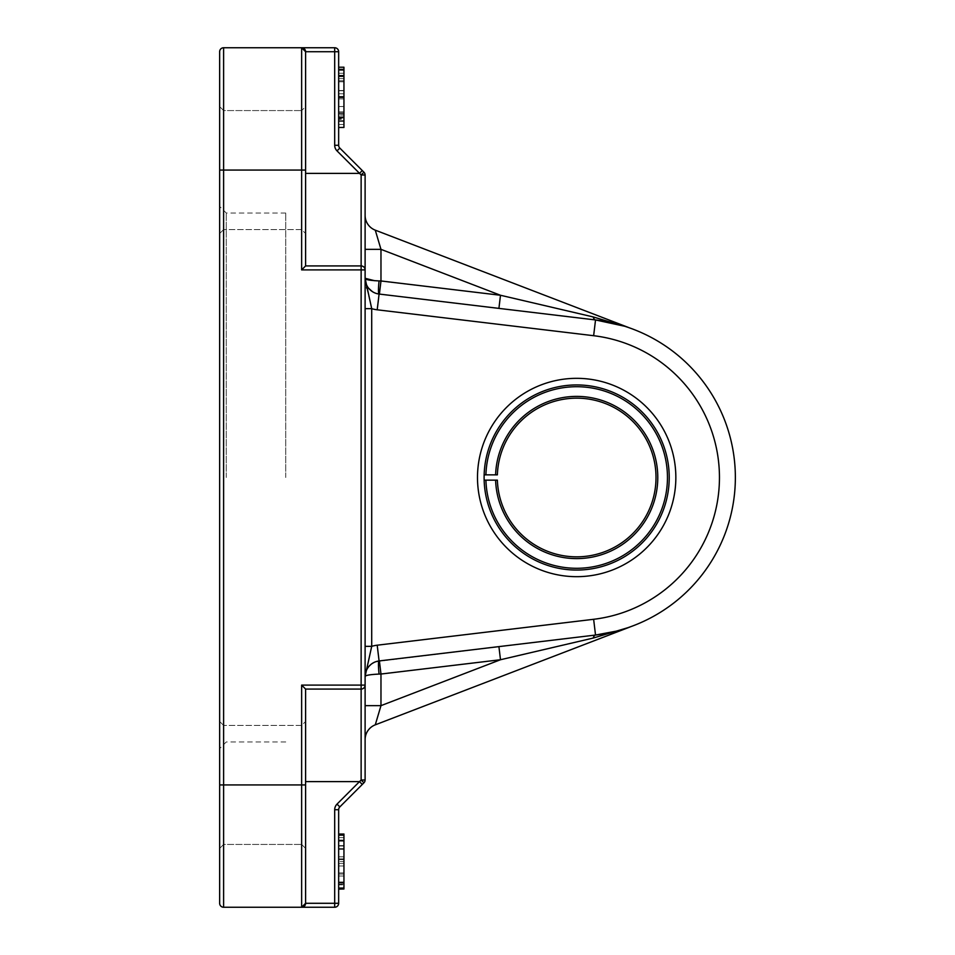 <?xml version="1.0" encoding="UTF-8"?>
<svg xmlns="http://www.w3.org/2000/svg" width="955" height="955" viewBox="0 0 955 955"><rect width="100%" height="100%" fill="white"/><g stroke="black" fill="none" stroke-linecap="round" stroke-linejoin="round"><path stroke-width="0.72" stroke-dasharray="4.78 3.58" d="M495.609 480.15L497.376 480.15A79.337 79.337 0 0 0 617.109 545.759A79.337 79.337 0 0 0 617.109 409.241A79.337 79.337 0 0 0 497.376 474.85L484.149 474.85A92.563 92.563 0 0 0 484.149 480.15L495.609 480.15A81.115 81.115 0 0 0 617.992 547.299A81.115 81.115 0 0 0 617.992 407.701A81.115 81.115 0 0 0 495.609 474.85L484.149 474.85A92.563 92.563 0 0 1 623.711 397.781A92.563 92.563 0 0 1 623.711 557.219A92.563 92.563 0 0 1 484.149 480.15A92.563 92.563 0 0 0 623.711 557.219A92.563 92.563 0 0 0 623.711 397.781A92.563 92.563 0 0 0 484.149 474.85A92.563 92.563 0 0 1 623.711 397.781A92.563 92.563 0 0 1 623.711 557.219A92.563 92.563 0 0 1 484.149 480.15L485.916 480.15A90.785 90.785 0 0 0 622.827 555.679A90.785 90.785 0 0 0 622.827 399.321A90.785 90.785 0 0 0 485.916 474.85L495.609 474.85A81.115 81.115 0 0 1 617.992 407.701A81.115 81.115 0 0 1 617.992 547.299A81.115 81.115 0 0 1 495.609 480.15L497.376 480.15A79.337 79.337 0 0 0 617.109 545.759A79.337 79.337 0 0 0 617.109 409.241A79.337 79.337 0 0 0 497.376 474.85L495.609 474.85A81.115 81.115 0 0 1 617.992 407.701A81.115 81.115 0 0 1 617.992 547.299A81.115 81.115 0 0 1 495.609 480.15M485.916 474.85A90.785 90.785 0 0 1 622.827 399.321A90.785 90.785 0 0 1 622.827 555.679A90.785 90.785 0 0 1 485.916 480.15A90.785 90.785 0 0 0 622.827 555.679A90.785 90.785 0 0 0 622.827 399.321A90.785 90.785 0 0 0 485.916 474.85M497.376 474.85A79.337 79.337 0 0 1 617.109 409.241A79.337 79.337 0 0 1 617.109 545.759A79.337 79.337 0 0 1 497.376 480.15M365.18 279.875L365.956 283.444L365.108 278.299L365.108 676.701L365.108 249.351L365.108 278.299L366.613 287.622M337.497 48.908A3.963 3.963 0 0 1 338.655 51.713L338.655 145.279A3.963 3.963 0 0 0 339.825 148.085L363.939 172.21L361.133 174.944L365.108 175.016L365.108 779.984L361.133 780.056L363.939 782.79L339.825 806.915A3.963 3.963 0 0 0 338.655 809.721L338.655 903.287L334.692 903.287L334.692 809.721A7.938 7.938 0 0 1 337.019 804.11L359.498 781.632L362.303 784.437M365.108 215.353L365.108 249.351L365.108 215.353A15.865 15.865 0 0 0 375.279 230.167L380.973 249.351L380.973 280.961L379.398 294.092L595.526 319.949L616.345 323.864M365.108 705.65L365.108 739.648L365.108 705.65L380.973 705.65L375.279 724.833M365.108 646.344L371.71 646.344L365.144 675.651M625.274 628.581L616.345 631.136L595.526 635.051L379.087 660.956A15.865 15.865 0 0 0 365.108 676.701L365.108 676.677A15.865 15.865 0 0 1 365.108 676.558L365.108 676.701A15.865 15.865 0 0 1 365.108 676.558M365.108 308.656L371.71 308.656L371.71 646.344A31.73 31.73 0 0 1 377.201 645.198L379.087 660.956A13.227 1.564 83.2 0 0 379.087 674.075C369.513 674.552 364.846 675.424 365.108 676.701L365.108 676.701M366.815 288.291L371.71 308.656A31.73 31.73 0 0 0 377.201 309.802L379.398 294.092L377.249 293.722L595.526 319.949L379.398 294.092M370.838 290.511L375.804 293.292L370.838 290.511L373.859 292.481L367.675 286.978L365.956 283.432L369.084 288.804M374.682 280.722L379.087 280.925A13.227 1.564 96.8 0 0 379.087 294.045A15.865 15.865 0 0 1 365.108 278.299A15.865 15.865 0 0 0 379.087 294.045M379.087 280.925L500.492 295.262L498.916 308.393L595.526 319.949A158.673 158.673 0 0 1 595.526 635.051A13.227 4.381 83.2 0 0 593.21 638.059L500.492 659.738L379.087 674.075M365.108 249.351L380.973 249.351L500.492 295.262L593.21 316.941L624.892 326.3M375.279 230.167L628.629 327.529M375.781 661.708L370.838 664.489L373.859 662.519M369.084 666.196L365.956 671.568L365.18 675.125M366.29 670.685L365.299 674.218L366.29 670.685L369.74 665.504M370.636 664.668L376.043 661.624L379.398 660.908L380.973 674.039L380.973 705.65L500.492 659.738L498.916 646.607L595.526 635.051L376.043 661.624M379.398 660.908L586.776 636.102M629.858 627.053L593.21 638.059M576.677 576.677A99.177 99.177 0 0 1 477.536 474.671A99.177 99.177 0 0 1 578.563 378.347A99.177 99.177 0 0 1 675.842 478.443A99.177 99.177 0 0 1 576.677 576.677M338.655 51.713L334.692 51.713L334.692 47.75M362.303 170.563L359.498 173.368L337.019 150.89A7.938 7.938 0 0 1 334.692 145.279L334.692 51.713L305.6 51.713L301.637 47.75A3.963 3.963 0 0 1 305.6 51.713L305.6 265.932L361.133 265.932A3.963 3.963 0 0 1 365.108 269.895L361.133 269.895L361.133 265.932A3.963 3.963 0 0 1 365.108 269.895A3.963 3.963 0 0 0 363.939 267.09A3.963 3.963 0 0 1 365.108 269.895M305.6 689.068L305.6 781.632L305.6 689.068L361.133 689.068L305.6 689.068L305.6 848.41L305.6 781.632L359.498 781.632L361.133 780.056L361.133 685.105L365.108 685.105A3.963 3.963 0 0 1 361.133 689.068L305.6 689.068L301.637 685.105L361.133 685.105L361.133 269.895L301.637 269.895L305.6 265.932L305.6 106.59L305.6 233.533L305.6 106.59L305.6 233.533L305.6 106.59L301.637 110.565L301.637 229.57L301.637 110.565L301.637 229.57L301.637 110.565L305.6 106.59M305.6 173.368L305.6 265.932L361.133 265.932L361.133 174.944L359.498 173.368L305.6 173.368L305.6 51.713A3.963 3.963 0 0 0 301.637 47.75L223.613 47.75L223.613 907.25L334.692 907.25L334.692 903.287L305.6 903.287A3.963 3.963 0 0 1 301.637 907.25L305.6 903.287L305.6 784.938L301.637 784.938L301.637 725.43L301.637 844.435L301.637 685.105M365.108 779.984A3.963 3.963 0 0 1 363.939 782.79M363.939 172.21A3.963 3.963 0 0 1 365.108 175.016M305.6 848.41L305.6 721.467L305.6 848.41L301.637 844.435L305.6 848.41M305.6 781.632L305.6 903.287M361.133 265.932L305.6 265.932M338.655 78.608L338.655 111.819L338.655 78.608L343.943 78.608L343.943 124.472L338.655 124.472L338.655 120.521L338.655 127.469L338.655 67.208L338.655 124.472L338.655 69.393L338.655 124.472L343.943 124.472L343.943 120.521L343.943 127.469L338.655 127.469M338.655 888.043L338.655 835.148L338.655 888.043L343.943 888.043L343.943 882.635L338.655 882.635L343.943 882.635L343.943 840.543L338.655 840.543L343.943 840.543L343.943 835.148L338.655 835.148M338.655 884.867L338.655 834.204L338.655 888.986L338.655 884.867L343.943 884.867L343.943 834.204L343.943 884.867M338.655 883.065L338.655 834.025L338.655 883.065L343.943 883.065L343.943 861.589L343.943 883.065M219.65 903.287L219.65 51.713A3.963 3.963 0 0 1 223.613 47.75A3.963 3.963 0 0 0 219.65 51.713M219.65 784.938L219.65 848.41L219.65 721.467L219.65 848.41L219.65 784.938L301.637 784.938L301.637 907.25M219.65 170.062L219.65 106.59L219.65 233.533L219.65 106.59L219.65 233.533L219.65 170.062L301.637 170.062L301.637 47.75M219.65 477.5L219.65 748.577L219.65 477.5M338.655 840.543L343.943 840.543M338.655 882.635L343.943 882.635M338.655 876.033L343.943 876.033L338.655 876.033M338.655 882.898L343.943 882.898M338.655 863.559L343.943 863.559M338.655 858.891L343.943 858.891M338.655 837.63L343.943 837.63M338.655 846.035L343.943 846.035L338.655 846.035M338.655 840.293L343.943 840.293M338.655 840.114L338.655 861.589L338.655 840.114L343.943 840.114L343.943 845.605L343.943 840.114M343.943 861.589L343.943 889.153L343.943 834.025L343.943 861.589L338.655 861.589L343.943 861.589M338.655 841.188L343.943 841.188L338.655 841.188M338.655 111.819L343.943 111.819M338.655 75.433L343.943 75.433L343.943 78.608M338.655 67.208L343.943 67.208L343.943 118.384L338.655 118.336L343.943 118.384L343.943 115.125L338.655 115.125L338.655 118.384L338.655 81.82L338.655 115.125L343.943 115.125L343.943 75.433M338.655 81.82L343.943 81.82M338.655 120.521L343.943 120.521M343.943 69.345L343.943 73.249L343.943 69.345M338.655 73.249L343.943 73.249M338.655 76.125L343.943 76.125M343.943 119.28L343.943 70.467L343.943 119.28L338.655 119.28M338.655 121.464L343.943 121.464M338.655 113.967L343.943 113.967L338.655 113.967M338.655 116.797L343.943 116.797M338.655 98.878L343.943 98.878M338.655 96.431L343.943 96.431M338.655 97.72L343.943 97.72M338.655 70.467L343.943 70.467L338.655 70.467M338.655 76.675L343.943 76.675L338.655 76.675M338.655 90.773L343.943 90.773M338.655 90.474L343.943 90.474M338.655 118.599L338.655 75.266L338.655 118.599L343.943 118.599L343.943 75.266L343.943 118.599M338.655 75.266L343.943 75.266M343.943 124.472L343.943 69.393L343.943 124.472L338.655 124.472M338.655 69.393L343.943 69.393M226.263 477.5L226.263 213.037L226.263 477.5M285.76 477.5L285.76 213.037L285.76 477.5M595.526 319.949A158.673 158.673 0 0 1 595.526 635.051L593.64 619.294A142.808 142.808 0 0 0 593.64 335.706L595.526 319.949L586.776 318.898M377.201 645.198L593.64 619.294M593.64 335.706L377.201 309.802M337.019 150.89L339.825 148.085M338.655 145.279L334.692 145.279M339.825 806.915L337.019 804.11M334.692 809.721L338.655 809.721M361.133 689.068A3.963 3.963 0 0 0 365.108 685.105M305.6 170.062L301.637 170.062L301.637 269.895M338.655 874.064L343.943 874.064M338.655 865.958L343.943 865.958M338.655 849.329L343.943 849.329M338.655 848.601L343.943 848.601M338.655 856.838L343.943 856.838M338.655 859.619L343.943 859.619M338.655 872.954L343.943 872.954M338.655 884.175L343.943 884.175M338.655 845.605L343.943 845.605L338.655 845.605M338.655 881.954L343.943 881.954L338.655 881.954M338.655 96.909L343.943 96.956L338.655 96.909M338.655 106.506L343.943 106.506M338.655 93.781L343.943 93.781M338.655 106.554L343.943 106.554M338.655 113.024L343.943 113.024M338.655 112.893L343.943 112.893M338.655 80.829L343.943 80.829M338.655 80.745L343.943 80.745M365.956 283.444L367.675 286.978L365.956 283.432M368.499 666.9L365.956 671.568M370.062 665.181L372.748 663.14M223.613 725.43L219.65 721.467L223.613 725.43L301.637 725.43L305.6 721.467L301.637 725.43L223.613 725.43M223.613 844.435L219.65 848.41L223.613 844.435L301.637 844.435L223.613 844.435M223.613 110.565L219.65 106.59L223.613 110.565L301.637 110.565L223.613 110.565M223.613 229.57L219.65 233.533L223.613 229.57L301.637 229.57L305.6 233.533L301.637 229.57L223.613 229.57M285.76 213.037L226.263 213.037L219.65 206.423M285.76 741.963L226.263 741.963L219.65 748.577"/><path stroke-width="1.43" d="M485.916 480.15L484.149 480.15A92.563 92.563 0 0 1 484.149 474.85L497.376 474.85A79.337 79.337 0 0 1 617.109 409.241A79.337 79.337 0 0 1 617.109 545.759A79.337 79.337 0 0 1 497.376 480.15L485.916 480.15A90.785 90.785 0 0 0 622.827 555.679A90.785 90.785 0 0 0 622.827 399.321A90.785 90.785 0 0 0 485.916 474.85L484.149 474.85A92.563 92.563 0 0 1 623.711 397.781A92.563 92.563 0 0 1 623.711 557.219A92.563 92.563 0 0 1 484.149 480.15L485.916 480.15M497.376 480.15L495.609 480.15A81.115 81.115 0 0 0 617.992 547.299A81.115 81.115 0 0 0 617.992 407.701A81.115 81.115 0 0 0 495.609 474.85L497.376 474.85M365.108 308.656L371.71 308.656L365.108 278.299L374.682 280.722M624.892 326.3L595.526 319.949L379.087 294.045A13.227 1.564 96.8 0 1 379.087 280.925C369.501 280.46 364.846 279.576 365.108 278.299L365.18 279.875M365.108 646.344L371.71 646.344L371.71 308.656A31.73 31.73 0 0 0 377.201 309.802L379.087 294.045A15.865 15.865 0 0 1 365.108 278.299L365.108 278.49M365.108 676.343L371.71 646.344A31.73 31.73 0 0 1 377.201 645.198L379.087 660.956L375.781 661.708M305.6 265.932L305.6 51.713A3.963 3.963 0 0 0 301.637 47.75L334.692 47.75L301.637 47.75L305.6 51.713L334.692 51.713L334.692 145.279A7.938 7.938 0 0 0 337.019 150.89L361.133 174.944L361.133 265.932L305.6 265.932L301.637 269.895L365.108 269.895A3.963 3.963 0 0 0 361.133 265.932L361.133 685.105L301.637 685.105L305.6 689.068L361.133 689.068A3.963 3.963 0 0 0 365.108 685.105L361.133 685.105L361.133 689.068A3.963 3.963 0 0 0 365.108 685.105A3.963 3.963 0 0 1 361.133 689.068L361.133 780.056L365.108 779.984L365.108 175.016L361.133 174.944L363.939 172.21L339.825 148.085A3.963 3.963 0 0 1 338.655 145.279L338.655 51.713A3.963 3.963 0 0 0 334.692 47.75A3.963 3.963 0 0 1 337.497 48.908A3.963 3.963 0 0 0 334.692 47.75L334.692 51.713L338.655 51.713A3.963 3.963 0 0 0 337.497 48.908M366.613 287.622L366.815 288.291M369.084 288.804L371.209 290.798M379.398 294.092L380.973 280.961L379.087 280.925M498.916 308.393L500.492 295.262L380.973 280.961L380.973 249.351L375.279 230.167A15.865 15.865 0 0 1 365.108 215.353M616.345 323.864L593.21 316.941A13.227 4.381 96.8 0 0 595.526 319.949A13.227 4.381 96.8 0 1 593.21 316.941L500.492 295.262L380.973 249.351L365.108 249.351M365.18 675.125L365.108 676.701C364.846 675.424 369.501 674.54 379.087 674.075A13.227 1.564 83.2 0 1 379.087 660.956L595.526 635.051L616.345 631.136L628.629 627.471L593.21 638.059A13.227 4.381 83.2 0 1 595.526 635.051A158.673 158.673 0 0 0 595.526 319.949L594.452 319.818M371.22 664.191L369.084 666.196M379.087 674.075L380.973 674.039L379.398 660.908M375.279 724.833L629.858 627.053L375.279 724.833A15.865 15.865 0 0 0 365.108 739.648A15.865 15.865 0 0 1 375.279 724.833L380.973 705.65L380.973 674.039L500.492 659.738L498.916 646.607M365.108 705.65L380.973 705.65L500.492 659.738L593.21 638.059M629.858 627.053L625.274 628.581M365.144 675.651L365.299 674.218M379.04 660.956L379.075 660.956A15.865 15.865 0 0 0 365.108 676.558A15.865 15.865 0 0 1 379.087 660.956L377.249 661.278M576.677 576.677A99.177 99.177 0 0 0 675.842 478.443A99.177 99.177 0 0 0 578.563 378.347A99.177 99.177 0 0 0 477.536 474.671A99.177 99.177 0 0 0 576.677 576.677M628.629 327.529L375.279 230.167M305.6 173.368L359.498 173.368L362.303 170.563M339.825 806.915L362.303 784.437L359.498 781.632L337.019 804.11L339.825 806.915A3.963 3.963 0 0 0 338.655 809.721L338.655 903.287A3.963 3.963 0 0 1 334.692 907.25A3.963 3.963 0 0 0 338.655 903.287L334.692 903.287L334.692 907.25L301.637 907.25L305.6 903.287A3.963 3.963 0 0 1 301.637 907.25L223.613 907.25A3.963 3.963 0 0 1 219.65 903.287L219.65 784.938L223.613 784.938L223.613 170.062L219.65 170.062L219.65 784.938M337.019 804.11A7.938 7.938 0 0 0 334.692 809.721L334.692 903.287L305.6 903.287L305.6 689.068M361.133 265.932A3.963 3.963 0 0 1 363.939 267.09A3.963 3.963 0 0 0 361.133 265.932A3.963 3.963 0 0 1 365.108 269.895M305.6 781.632L359.498 781.632L361.133 780.056L363.939 782.79A3.963 3.963 0 0 0 365.108 779.984M362.303 784.437L363.939 782.79M365.108 175.016A3.963 3.963 0 0 0 363.939 172.21M305.6 903.287L305.6 784.938L301.637 784.938L301.637 907.25A3.963 3.963 0 0 0 305.6 903.287M305.6 106.59L305.6 51.713M305.6 170.062L223.613 170.062L223.613 47.75A3.963 3.963 0 0 0 219.65 51.713L219.65 170.062M223.613 907.25A3.963 3.963 0 0 1 219.65 903.287A3.963 3.963 0 0 0 223.613 907.25L223.613 784.938L301.637 784.938L301.637 685.105M223.613 47.75L301.637 47.75L301.637 269.895M338.655 888.043L343.943 888.043L343.943 834.025L338.655 834.025M338.655 882.635L343.943 882.635M338.655 840.543L343.943 840.543M338.655 835.148L343.943 835.148M338.655 834.204L343.943 834.204M338.655 888.986L343.943 888.986L343.943 888.043M338.655 889.153L343.943 888.986M338.655 127.469L343.943 127.469L343.943 67.208L338.655 67.208M338.655 117.608L343.943 117.608M338.655 69.345L343.943 69.345M595.526 635.051A158.673 158.673 0 0 0 595.526 319.949L593.64 335.706A142.808 142.808 0 0 1 593.64 619.294L595.526 635.051M379.087 294.045A15.865 15.865 0 0 1 365.108 278.299M377.201 309.802L593.64 335.706M593.64 619.294L377.201 645.198M339.825 148.085L337.019 150.89M334.692 145.279L338.655 145.279M338.655 809.721L334.692 809.721M338.655 96.909L343.943 96.909"/></g></svg>
